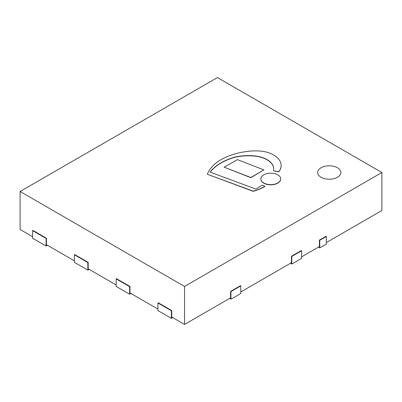 <?xml version="1.0" encoding="UTF-8"?>
<svg xmlns="http://www.w3.org/2000/svg" width="402" height="402" viewBox="0 0 402 402"><rect width="100%" height="100%" fill="white"/><g stroke="black" fill="none" stroke-linecap="round" stroke-linejoin="round"><path stroke-width="0.6" d="M263.953 169.9L250.808 177.684L224.195 167.212L250.808 177.493L263.953 169.9L237.341 159.619L224.195 167.212M263.752 182.955A9.929 5.734 0 0 0 274.576 184.196A9.929 5.734 0 0 0 280.707 178.9A9.929 5.734 0 0 0 270.772 173.167A9.929 5.734 0 0 0 260.843 178.9A9.929 5.734 0 0 0 263.752 182.955M280.702 178.996A9.929 5.734 180 0 1 280.707 179.091A9.929 5.734 180 0 1 274.576 184.387A9.929 5.734 180 0 1 263.752 183.141A9.929 5.734 180 0 1 260.843 179.091A9.929 5.734 180 0 1 260.843 178.996M273.727 169.016A22.904 13.221 0 0 0 251.18 155.891L251.18 155.7A22.904 13.221 180 0 1 273.727 168.92A22.904 13.221 180 0 1 273.496 170.805L278.787 171.634A25.607 14.784 0 0 0 281.134 165.448A25.607 14.784 0 0 0 273.114 154.705A23.035 13.301 0 0 0 259.004 150.976A36.592 21.125 0 0 0 245.511 151.7A49.24 28.426 0 0 0 230.17 155.458A50.768 29.311 0 0 0 213.427 165.328A52.325 30.21 0 0 0 207.347 174.247L253.235 191.136A42.316 24.432 0 0 0 264.802 186.327L262.345 185.086L255.798 189.051L210.125 172.131A51.521 29.748 180 0 1 234.622 157.187A34.617 19.989 180 0 1 251.18 155.7M281.134 165.544A25.607 14.784 180 0 1 281.134 165.639A25.607 14.784 180 0 1 278.787 171.825L273.496 170.805M251.18 155.891A34.617 19.989 0 0 0 234.622 157.378L234.622 157.187M234.622 157.378A51.521 29.748 0 0 0 210.236 172.172M253.235 191.136L253.235 191.327A42.316 24.432 180 0 0 264.802 186.518L264.802 186.327M253.235 191.327L207.347 174.247M321.052 167.77A11.628 6.713 180 0 1 339.71 169.554A11.628 6.713 180 0 1 330.771 179.171A11.628 6.713 180 0 1 327.781 179.171A11.628 6.713 180 0 1 321.052 177.262A11.628 6.713 180 0 1 321.052 167.77M20.1 191.503L184.553 286.45L381.9 172.513L217.447 77.571L20.1 191.503L20.1 229.487L32.597 236.703M184.553 286.45L184.553 324.429L230.602 297.847L230.602 291.39L240.471 285.691L240.798 285.882L230.929 291.581L230.929 299.173L240.798 293.48L240.798 285.882M230.602 291.39L230.929 291.581M301.646 256.828L319.409 246.577L319.409 240.12L325.987 236.321L326.313 236.512L319.736 240.311L319.736 247.903L326.313 244.104L326.313 236.512M319.409 240.12L319.736 240.311M240.798 291.958L291.45 262.717L291.45 256.26L301.319 250.562L301.646 250.753L291.777 256.451L291.777 264.044L301.646 258.35L301.646 250.753M291.45 256.26L291.777 256.451M381.9 172.513L381.9 210.497L326.313 242.587M116.143 278.857L116.469 278.666L129.957 286.45L129.625 286.641L116.143 278.857L116.143 286.45L129.625 294.239L129.625 286.641M32.597 230.622L32.929 230.431L46.411 238.22L46.084 238.411L32.597 230.622L32.597 238.22L46.084 246.004L46.084 238.411M74.37 254.742L74.697 254.551L88.184 262.335L87.857 262.526L74.37 254.742L74.37 262.335L87.857 270.124L87.857 262.526M157.911 302.972L158.242 302.781L171.729 310.57L171.398 310.761L157.911 302.972L157.911 310.57L171.398 318.354L171.398 310.761M318.419 247.145L319.736 247.903M171.729 310.57L171.729 317.027L184.553 324.429M172.714 317.595L171.398 318.354M88.184 262.335L88.184 268.792L116.143 284.933M89.169 269.36L87.857 270.124M46.411 238.22L46.411 244.677L74.37 260.818M47.401 245.245L46.084 246.004M129.957 286.45L129.957 292.907L157.911 309.048M130.941 293.48L129.625 294.239M291.777 264.044L290.465 263.285M229.617 298.415L230.929 299.173"/></g></svg>
